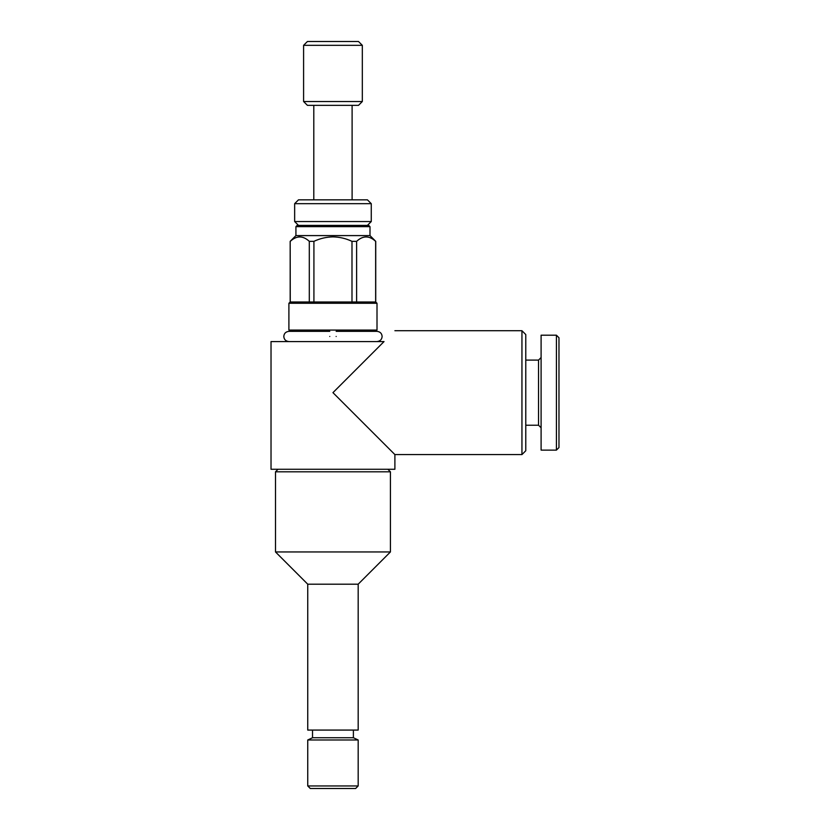 <?xml version="1.0" encoding="UTF-8"?>
<svg xmlns="http://www.w3.org/2000/svg" width="830" height="830" viewBox="0 0 830 830"><rect width="100%" height="100%" fill="white"/><g stroke="black" fill="none" stroke-linecap="round" stroke-linejoin="round"><path stroke-width="1.25" d="M336.15 336.472C336.15 329.884 336.15 329.884 336.15 336.472C336.15 343.06 336.15 343.06 336.15 336.472M329.769 336.472C329.769 329.884 329.769 329.884 329.769 336.472C329.769 343.06 329.769 343.06 329.769 336.472M556.422 450.119L558.974 447.557L558.974 337.748L556.422 335.196L541.098 335.196L541.098 450.119L556.422 450.119L556.422 335.196M541.098 427.772L538.546 425.219L538.546 360.096L525.774 360.096M362.326 45.328L358.498 41.5L307.422 41.5L303.593 45.328L303.593 101.519L362.326 101.519L362.326 45.328L303.593 45.328M362.326 101.519L358.498 105.348L307.422 105.348L303.593 101.519M390.422 471.824L275.498 471.824L275.498 551.95L390.422 551.95L390.422 471.824L387.869 469.272M358.176 584.196L307.743 584.196L307.743 730.078L358.176 730.078L358.176 584.196L390.422 551.95M353.393 730.078L353.393 737.746L312.526 737.746L307.743 739.976L307.743 785.948L358.176 785.948L358.176 739.976L307.743 739.976M358.176 785.948L355.624 788.5L310.296 788.5L307.743 785.948M521.946 330.724L521.946 454.581L525.774 450.752L525.774 334.552L521.946 330.724L394.893 330.724M521.946 454.581L394.893 454.581L394.893 469.272L271.026 469.272L271.026 341.576L384.031 341.576C398.317 327.3 398.317 327.3 384.031 341.576L332.955 392.652L394.893 454.581L332.955 392.652M371.269 221.548L294.65 221.548L294.65 203.672L371.269 203.672L371.269 221.548L367.431 225.376M371.269 203.672L367.431 199.843L298.478 199.843L294.65 203.672M295.926 226.652L369.993 226.652L368.707 225.376L297.202 225.376L295.926 226.652L295.926 235.596L290.178 241.343L290.178 301.995L288.902 303.272L288.902 330.081L377.007 330.081L377.007 303.272L288.902 303.272M369.993 226.652L369.993 235.596L295.926 235.596M369.993 235.596L375.731 241.343L375.731 301.995L290.178 301.995M313.916 301.995L313.916 241.343C319.965 238.501 326.315 237.007 332.955 236.872C339.595 237.007 345.944 238.501 351.993 241.343L351.993 301.995M356.62 301.995L356.62 241.343L351.993 241.343M356.62 241.343C362.938 235.481 369.288 235.481 375.648 241.343L375.648 301.995M313.916 241.343L309.3 241.343L309.3 301.995M290.261 301.995L290.178 241.343M299.786 236.872L298.333 236.975M290.261 241.343C296.59 235.481 302.929 235.481 309.3 241.343M336.15 331.357L377.007 331.357C380.171 331.72 381.873 333.421 382.122 336.472C381.873 339.512 380.171 341.213 377.007 341.576M288.902 341.576C285.748 341.213 284.047 339.512 283.798 336.472C284.047 333.421 285.748 331.72 288.902 331.357L329.769 331.357M538.546 425.219L525.774 425.219M353.393 737.746L358.176 739.976M375.731 301.995L377.007 303.272M352.107 105.348L352.107 199.843M313.802 105.348L313.802 199.843M292.731 330.081L292.731 331.357M298.478 225.376L294.65 221.548M312.526 730.078L312.526 737.746M307.743 584.196L275.498 551.95M278.05 469.272L275.498 471.824M538.546 360.096L541.098 357.543"/></g></svg>
